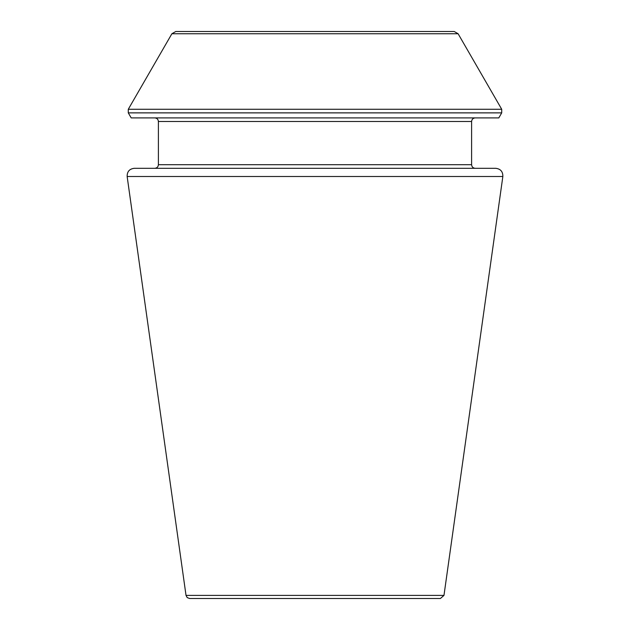 <?xml version="1.0" encoding="UTF-8"?>
<svg xmlns="http://www.w3.org/2000/svg" width="630" height="630" viewBox="0 0 630 630"><rect width="100%" height="100%" fill="white"/><g stroke="black" fill="none" stroke-linecap="round" stroke-linejoin="round"><path stroke-width="0.94" d="M502.85 176.502C502.937 171.62 500.566 168.887 495.716 168.297L134.285 168.297C129.434 168.887 127.063 171.62 127.15 176.502L502.85 176.502L443.977 595.397L440.409 598.5L189.591 598.5L187.212 597.602L186.023 595.397L127.15 176.502M475.201 168.297L154.799 168.297L475.201 168.297C473.012 168.084 471.815 166.887 471.602 164.698L471.602 121.503C471.815 119.314 473.012 118.117 475.201 117.897M458.112 33.752L501.716 109.273L501.716 112.872L498.81 117.897L131.19 117.897L128.284 112.872L128.284 109.273L171.888 33.752L175.778 31.5L454.222 31.5L458.112 33.752L171.888 33.752M471.602 164.698L158.398 164.698C158.209 166.863 157.004 168.068 154.799 168.297M471.602 121.503L158.398 121.503C158.185 119.314 156.988 118.117 154.799 117.897M501.716 112.872L128.284 112.872M501.716 109.273L128.284 109.273M443.977 595.397L186.023 595.397M158.398 164.698L158.398 121.503"/></g></svg>

